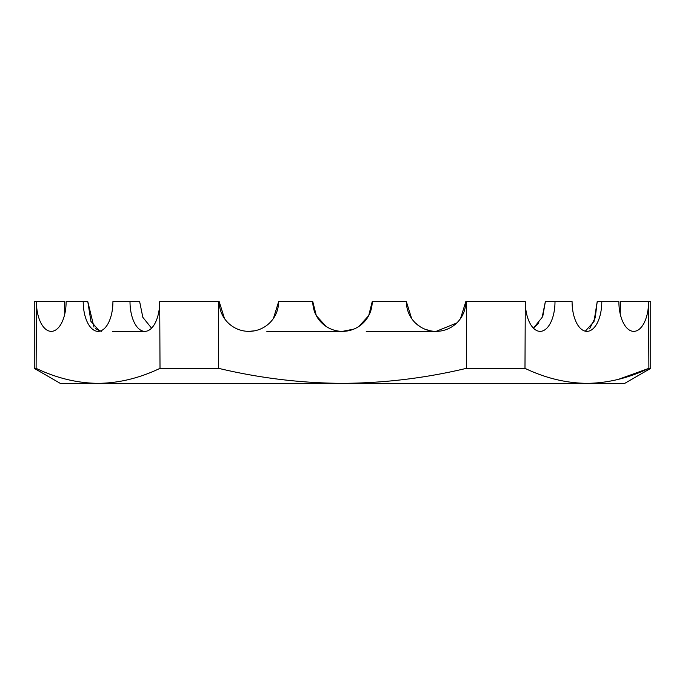<?xml version="1.0" encoding="UTF-8"?>
<svg xmlns="http://www.w3.org/2000/svg" width="685" height="685" viewBox="0 0 685 685"><rect width="100%" height="100%" fill="white"/><g stroke="black" fill="none" stroke-linecap="round" stroke-linejoin="round"><path stroke-width="1.03" d="M456.749 323.003L436.088 331.36L366.244 331.36M353.88 329.091L342.5 331.36L266.842 331.36M618.461 379.336L648.892 368.342C628.428 378.129 607.775 383.129 586.942 383.352C566.067 383.12 545.423 378.111 524.984 368.342L525.292 301.648A29.712 14.856 90 0 0 540.14 331.36A29.712 14.856 90 0 0 554.996 301.648L572.086 301.648A29.712 14.856 90 0 0 586.942 331.36A29.712 14.856 90 0 0 601.79 301.648L618.88 301.648A29.712 14.856 90 0 0 633.736 331.36A29.712 14.856 90 0 0 648.592 301.648L648.892 368.342L650.75 368.342L624.754 383.352L98.058 383.352C77.191 383.12 56.538 378.111 36.108 368.342L36.408 301.648A29.712 14.856 -90 0 0 51.264 331.36A29.712 14.856 -90 0 0 66.12 301.648L83.21 301.648A29.712 14.856 -90 0 0 98.058 331.36A29.712 14.856 -90 0 0 112.914 301.648L130.004 301.648A29.712 14.856 -90 0 0 144.86 331.36L112.4 331.36M144.86 331.36A29.712 14.856 -90 0 0 159.708 301.648L160.016 368.342C139.552 378.129 118.899 383.129 98.058 383.352L60.246 383.352L34.25 368.342L36.108 368.342M466.399 368.342C425.65 378.094 384.353 383.103 342.5 383.352C300.895 383.129 259.589 378.129 218.601 368.342L218.601 301.648L219.2 301.648A29.712 29.712 0 0 0 248.912 331.36A29.712 29.712 0 0 0 278.624 301.648L312.788 301.648A29.712 29.712 0 0 0 342.5 331.36A29.712 29.712 0 0 0 372.212 301.648L406.376 301.648A29.712 29.712 0 0 0 436.088 331.36A29.712 29.712 0 0 0 465.8 301.648L466.399 301.648L466.399 368.342L524.984 368.342M466.399 301.648L524.984 301.648M160.016 368.342L218.601 368.342M160.016 301.648L218.601 301.648M34.25 368.342L34.25 301.648L36.108 301.648M648.892 301.648L650.75 301.648L650.75 368.342M139.646 301.648L142.831 317.326L151.565 328.158L142.84 317.352L139.646 301.648L130.004 301.648M93.973 327.087L87.8 301.648L83.21 301.648M87.8 301.648L90.942 321.393L99.565 331.155M64.767 314.064L64.553 301.648L36.408 301.648M101.26 331.36L95.395 328.723M326.009 326.36L316.307 315.674L312.788 301.648M278.624 301.648L273.426 318.439M254.529 330.821L248.912 331.36M224.509 318.602L219.2 301.648M430.505 330.829L425.025 329.22M419.939 326.582L415.375 322.952M411.608 318.474L406.376 301.648M372.212 301.648L368.701 315.648L359 326.351M567.488 301.648L545.354 301.648L542.922 315.502M538.889 322.943L533.435 328.158L542.16 317.352L545.354 301.648L554.996 301.648M465.8 301.648L460.508 318.576M648.592 301.648L620.447 301.648L620.233 314.064M601.79 301.648L597.2 301.648L595.248 317.686L589.674 328.654M585.324 331.18L594.015 321.496L597.2 301.648"/></g></svg>
